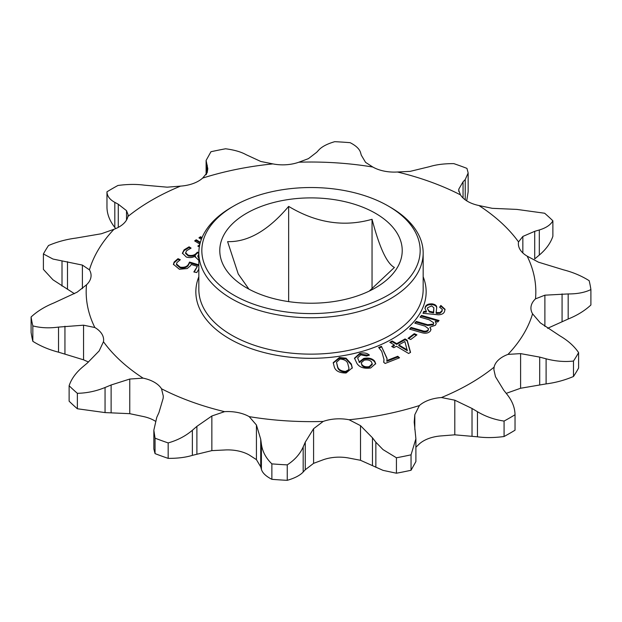 <?xml version="1.0" encoding="UTF-8"?>
<svg xmlns="http://www.w3.org/2000/svg" width="622" height="622" viewBox="0 0 622 622"><rect width="100%" height="100%" fill="white"/><g stroke="black" fill="none" stroke-linecap="round" stroke-linejoin="round"><path stroke-width="0.93" d="M248.955 289.168L238.265 274.045L227.598 241.639C247.937 242.215 268.292 230.467 288.655 206.395C316.209 222.971 344.013 227.271 372.049 219.294C379.436 247.517 386.884 263.572 394.402 267.444L369.274 291.08M375.501 213.315A91.224 52.668 0 0 0 246.499 213.315A91.224 52.668 0 0 0 246.499 287.799A91.224 52.668 0 0 0 375.509 287.799A91.224 52.668 0 0 0 375.501 213.315M198.838 252.998L198.838 289.385A112.162 64.758 0 0 0 231.687 335.172A112.162 64.758 0 0 0 353.926 349.214A112.162 64.758 0 0 0 423.162 289.385L423.162 252.998A112.162 64.758 180 0 1 353.926 312.827A112.162 64.758 180 0 1 231.687 298.785A112.162 64.758 180 0 1 198.838 252.998A112.162 64.758 180 0 1 231.687 207.212L233.802 205.991A109.169 63.032 0 0 0 233.802 295.123A109.169 63.032 0 0 0 388.198 295.123A109.169 63.032 0 0 0 388.198 205.991L390.313 207.212A112.162 64.758 180 0 1 423.162 252.998M423.162 276.774A115.156 66.484 180 0 1 366.902 349.953A115.156 66.484 180 0 1 229.572 338.842A115.156 66.484 180 0 1 198.838 276.774M202.632 178.102L207.188 172.667L207.795 168.78L206.107 160.429L210.951 151.737A280.903 162.179 180 0 1 225.568 148.782C234.206 149.894 241.064 151.869 246.149 154.707L260.789 161.471L272.902 163.905A30.509 17.61 0 0 0 298.832 162.218A224.822 129.804 180 0 1 372.811 167.03A30.509 17.61 0 0 0 397.442 172.006L410.147 171.369L429.631 166.642C436.325 164.581 444.396 163.578 453.835 163.633A280.903 162.179 180 0 1 466.951 168.383L468.156 172.97L465.233 179.556L463.056 181.803L458.849 189.041L458.702 190.293L460.482 194.873A30.509 17.61 0 0 0 467.635 201.396A30.509 17.61 0 0 0 478.932 205.524L492.243 208.323L516.944 209.412L544.639 213.237A280.903 162.179 180 0 1 552.88 220.81C550.641 224.869 546.116 227.916 539.313 229.969L534.718 231.322L522.845 236.438L518.538 241.919A30.509 17.61 0 0 0 518.375 243.77A30.509 17.61 0 0 0 527.161 256.14A224.822 129.804 180 0 1 535.495 298.855A30.509 17.61 0 0 0 530.931 308.123A30.509 17.61 0 0 0 532.572 313.822A224.822 129.804 180 0 1 507.987 354.392A30.509 17.61 0 0 0 494.101 367.151A224.822 129.804 180 0 1 441.457 397.544A30.509 17.61 0 0 0 419.368 405.56A224.822 129.804 180 0 1 349.097 419.757A30.509 17.61 0 0 0 323.168 421.444A224.822 129.804 180 0 1 249.189 416.631A30.509 17.61 0 0 0 224.558 411.655A224.822 129.804 180 0 1 161.518 388.781A30.509 17.61 0 0 0 143.068 378.129A224.822 129.804 180 0 1 103.462 341.735A30.509 17.61 0 0 0 103.625 339.884A30.509 17.61 0 0 0 94.839 327.514A224.822 129.804 180 0 1 86.505 284.806A30.509 17.61 0 0 0 91.069 275.538A30.509 17.61 0 0 0 89.428 269.839A224.822 129.804 180 0 1 114.013 229.269A30.509 17.61 0 0 0 127.899 216.51A224.822 129.804 180 0 1 180.543 186.118A30.509 17.61 0 0 0 202.632 178.102A224.822 129.804 180 0 1 272.902 163.905M298.832 162.218L308.411 158.649L316.738 152.242L318.822 149.98C321.924 146.629 327.226 143.861 334.745 141.676A280.903 162.179 180 0 1 350.132 142.679C356.064 145.711 359.547 149.047 360.597 152.693L361.273 155.142L365.573 162.365L372.811 167.03M527.161 256.14L538.45 262.173L563.47 269.824C572.932 272.249 581.492 275.873 589.166 280.685A280.903 162.179 180 0 1 590.9 289.572C584.812 292.527 577.239 293.981 568.174 293.942L544.888 295.178L535.495 298.855M532.572 313.822L540.285 322.841L559.987 335.903C568.065 340.646 574.269 346.213 578.6 352.604A280.903 162.179 180 0 1 573.484 361.04C564.76 362.051 555.633 361.304 546.1 358.808L539.702 357.106L520.598 353.615L507.987 354.392M323.168 421.444L313.589 428.713L305.262 442.156L303.178 446.938C300.076 453.974 294.774 459.953 287.255 464.875L287.255 480.324C294.727 478.162 300.029 475.395 303.178 472.02L305.262 469.758L313.589 463.351L323.168 459.782A30.509 17.61 0 0 1 349.097 458.095L360.519 460.296L383.012 470.356L396.432 473.218L396.432 457.776L383.012 449.597L375.851 442.211L372.461 437.787L360.519 425.666L349.097 419.757M89.428 269.839L82.399 265.089L52.971 259.047L43.4 253.955L43.4 269.396L52.971 279.807L74.422 293.693M381.434 346.33L387.055 358.404L386.83 360.566L397.738 356.274L399.534 357.79L385.119 363.466L383.665 362.237L383.992 359.547L381.752 351.383L378.627 347.434L381.434 346.33L387.047 358.762M394.317 344.985L389.807 342.31L392.187 340.973L396.696 343.647L405.085 338.936L407.2 340.195L410.559 352.386L408.623 353.483L396.432 346.244L393.819 347.706L391.704 346.446L394.317 344.985L394.317 345.715L392.342 346.827M429.141 319.77L420.037 317.127L421.529 315.408L439.07 320.501L437.732 322.033L435.276 321.325L436.255 323.409L435.462 325.22L429.895 327.195L430.999 329.427L430.245 331.215C428.193 333.252 425.324 333.726 421.623 332.622L409.587 329.131L411.072 327.421L422.113 330.632C424.499 331.534 426.459 331.355 427.998 330.08L428.55 328.789L424.989 326.099L414.796 323.145L416.297 321.426L427.687 324.738L433.207 324.093L433.744 322.834L429.141 319.77M339.402 357.487L346.057 358.202L351.321 364.002L352.277 367.82L346.096 372.99C339.2 372.99 335.219 370.821 334.169 366.467L333.221 362.673L339.402 357.487L339.402 358.218L346.057 358.933L346.057 358.202M478.932 205.524A224.822 129.804 180 0 1 518.538 241.919M397.442 172.006A224.822 129.804 180 0 1 460.482 194.873M198.838 252.641L197.392 252.174L196.404 253.201C194.562 255.238 191.856 255.906 188.287 255.207L185.628 252.773L186.686 250.65L191.086 248.116L189.096 246.817L184.089 249.85L182.417 253.162L186.382 257.088C189.811 257.998 192.812 257.632 195.37 255.992L195.316 256.917L198.838 260.4M198.838 257.811L197.796 256.186L198.838 253.924M198.838 264.855L189.539 262.056L188.536 264.14C187.214 266.636 184.454 267.647 180.263 267.18L176.485 264.023L176.936 262.554L180.31 259.716L178.001 258.674L174.152 262.002L173.429 264.296L179.4 269.272L187.238 268.533L190.589 265.664L191.179 264.436L197.353 266.364L193.846 271.962L196.739 272.56L198.838 269.209M202.033 237.651L200.509 236.725L198.939 237.837L201.373 239.322M199.755 244.734L197.819 246.11L199.351 246.825M200.377 242.316L196.225 239.781L194.655 240.901L199.903 244.096M423.007 313.301L423.846 311.358L426.365 311.327L425.005 308.356L425.324 306.871C426.233 304.64 428.589 303.645 432.407 303.901C435.229 304.453 436.667 305.604 436.722 307.361L436.17 312.571L440.018 312.571L442.024 310.611L442.32 309.414L439.645 307.221L440.858 305.456L445.041 309.282L444.582 311.264C444.015 313.387 442.009 314.569 438.564 314.818L423.007 313.301M436.17 313.301L436.115 311.855L436.17 313.301L437.002 313.434L437.002 312.703M410.745 339.503L408.102 338.337L414.283 333.672L416.927 334.838L410.745 339.503M356.888 363.302L354.493 358.186L359.757 353.374C363.8 352.433 367.019 353.008 369.421 355.108L366.638 356.017L360.807 354.828L357.627 357.883L359.073 361.468L359.361 361.81L363.784 358.42C368.729 357.526 372.368 358.443 374.693 361.18L375.68 363.629L370.681 367.983C363.94 368.885 359.337 367.33 356.888 363.302M288.655 301.623L288.655 206.395M372.049 289.067L372.049 219.294M390.313 207.212L388.198 205.991A109.169 63.032 0 0 0 233.802 205.991M494.101 367.151L493.884 369.639L495.477 376.707L503.719 390.173L507.187 394.566C512.295 401.042 514.907 407.775 515.032 414.75A280.903 162.179 180 0 1 504.077 421.071C494.443 419.663 485.572 416.546 477.463 411.725L472.028 408.467L454.799 400.187L441.457 397.544M419.368 405.56L414.812 414.695L414.205 422.058L415.893 438.767L411.049 454.822A280.903 162.179 180 0 1 396.432 457.776M287.255 464.875A280.903 162.179 180 0 1 271.868 463.872C265.936 458.134 262.453 451.588 261.403 444.217L260.727 439.264L256.427 424.997L249.189 416.631M224.558 411.655L211.853 415.994L196.894 426.365L192.369 430.268C185.675 436.022 177.604 440.236 168.165 442.926A280.903 162.179 180 0 1 155.049 438.168L153.844 430.199L156.767 417.362L158.944 412.596L163.151 398.321L163.298 396.074L161.518 388.781M143.068 378.129L129.757 379.047L111.12 384.987L105.056 387.498C96.091 391.184 86.862 393.12 77.361 393.314A280.903 162.179 180 0 1 69.12 385.741C71.359 378.977 75.884 372.718 82.687 366.949L87.282 363.085L99.155 350.925L103.462 341.735M94.839 327.514L83.55 325.189L58.53 327.094C49.068 328.354 40.508 327.942 32.834 325.874A280.903 162.179 180 0 1 31.1 316.987C37.188 311.319 44.761 306.646 53.826 302.976L77.112 292.185L86.505 284.806M43.4 253.955A280.903 162.179 180 0 1 48.516 245.511C57.24 241.795 66.367 239.33 75.9 238.102L101.402 233.748L114.013 229.269M534.718 231.322L534.718 258.915L539.313 255.051C546.077 249.344 550.594 243.078 552.88 236.259L552.88 220.81M547.578 328.307L568.174 319.024C577.169 315.393 584.75 310.72 590.9 305.013L590.9 289.572M578.6 352.604L578.6 368.045A280.903 162.179 180 0 1 573.484 376.489L573.484 361.04M515.032 414.75L515.032 430.199A280.903 162.179 180 0 1 504.077 436.52L504.077 421.071M411.049 454.822L411.049 470.263A280.903 162.179 180 0 1 396.432 473.218M287.255 480.324A280.903 162.179 180 0 1 271.868 479.321L271.868 463.872M168.165 442.926L168.165 458.367A280.903 162.179 180 0 1 155.049 453.617L155.049 438.168M77.361 393.314L77.361 408.763A280.903 162.179 180 0 1 69.12 401.19L69.12 385.741M32.834 325.874L32.834 341.315A280.903 162.179 180 0 1 31.1 332.428L31.1 316.987M466.71 200.836L468.148 191.801L468.148 172.97M506.277 393.407A30.509 17.61 0 0 1 507.987 392.731L520.598 388.252L546.1 383.898C555.547 382.693 564.675 380.221 573.484 376.489M415.893 447.226L419.368 443.898A30.509 17.61 0 0 1 441.457 435.882L454.799 434.825L477.463 436.815C485.494 437.911 494.366 437.818 504.077 436.52M411.049 470.263L415.893 461.571L415.893 439.14M168.165 458.367C177.534 458.43 185.597 457.427 192.369 455.358L211.853 450.631L224.558 449.994A30.509 17.61 0 0 1 249.189 454.97L256.427 459.635L260.727 466.858L261.403 469.307C262.422 472.922 265.905 476.258 271.868 479.321M153.852 430.199L153.852 449.03L155.049 453.617M77.361 408.763L105.056 412.588L129.757 413.677L143.068 416.476A30.509 17.61 0 0 1 155.298 421.164M32.834 341.315C40.43 346.096 48.99 349.712 58.53 352.176L83.55 359.827L88.503 362.035M127.899 216.51L128.116 214.815L126.523 210.656L118.281 204.234L114.813 202.352C109.705 199.561 107.093 196.047 106.968 191.801A280.903 162.179 180 0 1 117.923 185.48C127.557 184.182 136.428 184.089 144.537 185.185L167.201 187.175L180.543 186.118M106.968 191.801L106.968 207.25C107.07 214.162 109.682 220.896 114.813 227.434L115.723 228.593M346.057 358.933L351.321 364.733L351.321 364.002M351.321 364.733L352.262 368.177M333.229 363.046L339.402 358.218M336.486 362.245L337.489 366.723C337.979 369.95 340.638 371.769 345.467 372.174L348.545 370.58L348.973 368.232L348.001 364.476C347.504 361.265 344.86 359.446 340.063 359.018L336.486 362.245L337.489 365.993C337.979 369.219 340.638 371.039 345.467 371.443L348.545 369.841L348.973 368.232M348.545 370.58L348.545 369.841M345.467 372.174L345.467 371.443M337.489 366.723L337.489 365.993M190.355 248.372L189.096 247.556L189.096 246.817M198.838 253.372L197.392 252.905L196.404 253.931C194.562 255.969 191.856 256.637 188.287 255.937L188.287 255.207M188.287 255.937L185.628 253.504L185.628 252.773M196.404 253.931L196.404 253.201M197.392 252.905L197.392 252.174M198.838 258.542L197.796 256.186M195.331 257.306L195.44 256.023M189.096 247.556L184.089 250.58L184.089 249.85M184.089 250.58L182.44 253.535M197.353 266.364L194.251 272.047M179.571 260.113L178.001 259.405L174.152 262.733L174.152 262.002M174.152 262.733L173.452 264.661M178.001 259.405L178.001 258.674M198.838 265.586L189.539 262.787L188.536 264.871C187.214 267.367 184.454 268.377 180.263 267.911L180.263 267.18M180.263 267.911L176.485 264.754L176.485 264.023M188.536 264.871L188.536 264.14M189.539 262.787L189.539 262.056M201.792 238.234L200.509 237.456L199.499 238.179M200.198 242.938L196.225 240.512L195.207 241.235M199.576 245.589L198.441 246.405M200.509 237.456L200.509 236.725M196.225 240.512L196.225 239.781M420.55 317.274L421.529 315.408M421.529 316.147L438.564 321.084M436.224 323.759L435.276 321.325M430.968 329.8L429.895 327.195M410.092 329.279L411.072 327.421M411.072 328.152L422.113 331.363C424.499 332.265 426.459 332.086 427.998 330.811L427.998 330.08M427.998 330.811L428.55 328.789M415.309 323.292L416.297 321.426M416.297 322.157L427.687 325.469L427.687 324.738M427.687 325.469L433.207 324.824L433.207 324.093M433.207 324.824L433.744 322.834M423.349 313.255L423.846 311.358M423.846 312.088L426.365 312.057L426.365 311.327M425.02 308.714L425.324 306.871M425.324 307.61C426.233 305.371 428.589 304.383 432.407 304.632L432.407 303.901M432.407 304.632C435.229 305.184 436.667 306.335 436.722 308.092M437.002 313.434L440.018 313.301L440.018 312.571M440.018 313.301L442.024 311.342L442.024 310.611M442.024 311.342L442.32 309.414M440.057 307.354L440.858 305.456M440.858 306.187L445.025 309.655M427.431 308.722L429.351 312.011L433.635 312.936L433.853 307.781L431.637 305.9L427.664 307.688L427.431 308.722L429.351 311.272L433.635 312.205M433.526 311.412L433.853 307.781M432.453 312.773L432.453 312.042M429.351 312.011L429.351 311.272M408.716 338.601L414.283 334.403L414.283 333.672M414.283 334.403L416.312 335.297M390.445 342.691L392.187 341.711L392.187 340.973M392.187 341.711L396.696 344.378L396.696 343.647M396.696 344.378L405.085 339.674L405.085 338.936M405.085 339.674L407.2 340.926L407.2 340.195M407.2 340.926L410.38 352.487M398.811 344.907L398.811 345.638L407.286 350.676L404.86 341.509L398.811 344.907L407.286 349.937M397.738 356.274L397.738 357.005L386.83 361.296L386.83 360.566M397.738 357.005L398.943 358.023M383.813 362.362L383.992 359.547M379.14 347.962L381.434 347.06M354.509 358.544L359.757 354.112L359.757 353.374M359.757 354.112L368.799 355.317M357.627 357.883L359.073 361.468M359.073 362.198L359.361 362.54L359.361 361.81M359.361 362.54L363.784 359.151L363.784 358.42M363.784 359.151C368.729 358.256 372.368 359.174 374.693 361.911L374.693 361.18M374.693 361.911L375.657 363.994M361.188 362.82L361.926 365.324C363.411 367.213 365.837 367.897 369.188 367.369L372.259 364.43L371.536 361.926C369.958 360.122 367.524 359.532 364.243 360.154L361.188 362.82L361.926 364.593C363.411 366.482 365.837 367.167 369.188 366.638L372.259 363.699M361.926 365.324L361.926 364.593M369.188 367.369L369.188 366.638M375.851 467.293L375.851 442.211M114.813 227.434L114.813 202.352M118.281 227.372L118.281 204.234M126.523 220.025L126.523 210.656M82.399 288.631L82.399 265.089M67.495 289.316L67.495 261.714M62.013 286.097L62.013 261.015M83.55 359.827L83.55 325.189M64.945 353.825L64.945 326.223M58.53 352.176L58.53 327.094M129.757 413.677L129.757 379.047M111.12 412.588L111.12 384.987M105.056 412.588L105.056 387.498M261.403 469.307L261.403 444.217M260.727 466.858L260.727 439.264M256.427 459.635L256.427 424.997M211.853 450.631L211.853 415.994M196.894 453.959L196.894 426.365M192.369 455.358L192.369 430.268M372.461 465.38L372.461 437.787M360.519 460.296L360.519 425.666M313.589 463.351L313.589 428.713M305.262 469.758L305.262 442.156M303.178 472.02L303.178 446.938M477.463 436.815L477.463 411.725M472.028 436.061L472.028 408.467M454.799 434.825L454.799 400.187M414.812 429.545L414.812 414.695M546.1 383.898L546.1 358.808M539.702 384.707L539.702 357.106M520.598 388.252L520.598 353.615M568.174 319.024L568.174 293.942M562.078 321.488L562.078 293.887M544.888 326.402L544.888 295.178M539.313 255.051L539.313 229.969M522.845 252.96L522.845 236.438M465.233 199.833L465.233 179.556M463.056 198.014L463.056 181.803M458.849 191.592L458.849 189.041M206.465 174.238L206.465 162.723M207.235 172.512L207.235 165.164M422.113 331.363L422.113 330.632M433.728 309.717L433.728 308.986M414.205 422.509L414.205 422.058M206.107 174.774L206.107 160.608"/></g></svg>
